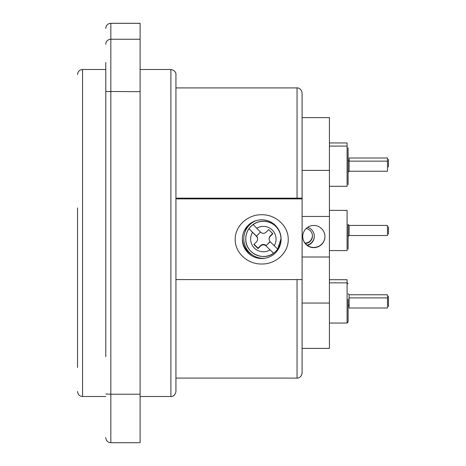 <?xml version="1.0" encoding="UTF-8"?>
<svg xmlns="http://www.w3.org/2000/svg" width="466" height="466" viewBox="0 0 466 466"><rect width="100%" height="100%" fill="white"/><g stroke="black" fill="none" stroke-linecap="round" stroke-linejoin="round"><path stroke-width="0.7" d="M312.436 235.802C311.929 240.206 309.471 242.658 305.067 243.17M302.096 170.399L329.427 170.399L329.427 256.999L302.096 256.999M329.427 256.999L329.427 348.387L302.096 348.387M302.096 117.613L329.427 117.613L329.427 170.399M329.427 303.046L302.096 303.046M307.071 245.151A9.437 9.431 180 0 0 314.323 236.163M307.659 227.332A9.437 9.431 0 0 1 307.443 245.425M302.096 216.445L329.427 216.445L329.427 256.982M306.156 228.538A7.549 7.543 0 0 1 305.341 243.508M244.947 232.19A18.879 18.861 0 0 1 247.755 225.73M388.475 159.372L388.475 166.729L388.475 159.372M348.102 167.486L348.102 160.135L349.116 161.149L349.116 158.003L387.467 158.003L387.467 171.238L349.116 171.238L349.116 161.149L387.467 161.149M329.427 142.946L347.094 142.946L347.094 186.295L329.427 186.295M348.102 162.296L348.102 181.822L348.102 162.296M388.475 167.055L388.475 165.331L388.475 167.055M348.102 184.705L348.102 147.687L348.102 184.705M348.102 160.135L348.102 172.251L349.116 171.238M388.475 226.796L388.475 234.153L388.475 226.796M329.427 210.37L347.094 210.37L347.094 250.58L329.427 250.58M348.102 229.721L348.102 249.246L348.102 229.721M348.102 224.956L348.102 236.53L348.102 224.956M387.467 225.428L387.467 235.522L349.116 235.522L349.116 225.428L387.467 225.428M388.475 299.271L388.475 306.628L388.475 299.271M349.116 307.997L349.116 294.762L387.467 294.762L387.467 307.997L349.116 307.997M329.427 279.705L347.094 279.705L347.094 323.055L348.102 322.047L348.102 299.055M388.475 296.126L388.475 303.488L388.475 296.126M250.929 254.116A21.518 21.5 -0 0 1 244.266 246.473M324.924 236.559A11.102 11.097 -0 0 1 313.822 247.65A11.102 11.097 -0 0 1 302.719 236.559A11.102 11.097 -0 0 1 313.822 225.462A11.102 11.097 -0 0 1 324.924 236.559M302.719 236.454A11.102 11.097 180 0 0 313.822 247.44A11.102 11.097 180 0 0 324.924 236.454M105.782 62.45L105.782 356.641M140.103 394.224L110.832 394.224L110.832 23.3L140.103 23.3L140.103 442.7L110.832 442.7L110.832 394.224L105.782 394.026M105.782 62.473L105.782 191.602M105.782 293.12L105.782 356.618M105.782 191.969L105.782 192.347M105.782 192.732L105.782 292.864M105.782 292.328L105.782 292.974M77.525 258.187L77.525 267.717M77.525 207.906L77.525 367.464M77.525 207.958L77.525 208.785M261.723 219.795A19.386 19.368 180 0 0 242.337 239.163A19.386 19.368 180 0 0 261.723 258.531A19.386 19.368 180 0 0 281.109 239.163A19.386 19.368 180 0 0 261.723 219.795M261.723 263.995C248.18 264.373 234.975 253.213 235.208 239.442C234.975 225.678 248.18 214.36 261.723 214.744C275.29 214.366 288.471 225.701 288.238 239.442C288.471 253.189 275.29 264.373 261.723 263.995M252.671 255.147C246.281 251.547 242.838 246.031 242.343 238.609M175.932 87.911L297.046 87.911C296.778 87.719 301.187 87.625 302.096 92.955L302.096 198.149L175.932 198.149M175.932 198.697L175.932 391.463C175.111 396.642 170.812 396.723 170.882 396.508L170.882 69.492C176.259 70.418 176.119 74.863 175.932 74.537L175.932 198.697M302.096 198.149L302.096 198.9L175.932 198.9M302.096 198.9L302.096 279.583L175.932 279.583M302.096 279.583L302.096 373.045C301.42 377.938 297.32 378.328 297.046 378.089L297.046 279.583M264.991 258.257A19.56 19.543 -0 0 1 256.178 220.599M245.757 238.837A17.603 17.591 -0 0 1 270.123 222.538A17.603 17.591 -0 0 1 280.963 238.837M245.757 238.895C245.081 252.624 262.748 261.741 273.554 253.236A17.603 17.591 -0 0 1 249.013 228.707A17.603 17.591 -0 0 1 253.16 224.56L260.593 232.179A3.914 3.909 180 0 0 266.127 232.179L268.719 229.587L272.866 233.734L270.274 236.326A3.914 3.909 180 0 0 270.274 241.854L277.707 249.089A17.603 17.591 -0 0 1 273.559 253.23L266.127 246.001A3.914 3.909 180 0 0 260.593 246.001L260.593 245.576A3.914 3.909 -0 0 1 266.127 245.576L270.07 241.633M253.16 224.56A17.603 17.591 -0 0 1 277.707 249.089L280.963 238.895M260.593 246.001L258.001 248.588L253.848 244.446L256.446 241.854A3.914 3.909 180 0 0 256.446 236.326L249.013 228.707L256.446 236.134L260.494 232.085M269.127 239.087L269.127 238.662A3.914 3.909 -0 0 1 270.274 235.901L272.657 233.524M270.181 241.755L266.127 245.576M256.556 236.017A3.914 3.909 -0 0 1 257.587 238.662L257.587 239.087M266.127 246.001L273.559 253.23M254.063 244.231L258.001 248.168L260.593 245.576M258.001 248.588L258.001 248.168M259.987 246.607A10.852 10.84 -0 0 1 259.667 246.497M140.103 39.249L110.832 39.249A5.044 5.044 180 0 0 105.782 44.293M105.782 28.379A5.044 5.044 -0 0 1 110.832 23.341L140.103 23.341M140.103 91.668L105.782 91.47M297.046 87.911L297.046 198.149M77.525 74.537C77.851 71.444 79.535 69.76 82.569 69.492L82.569 396.508C79.505 396.211 77.822 394.527 77.525 391.463M256.684 228.276A12.716 12.704 -0 0 1 274.177 245.757M270.03 249.904A12.716 12.704 -0 0 1 252.537 232.423M270.274 236.326L270.274 235.901M347.094 146.091L329.427 146.091M349.116 235.522L348.102 236.53M349.116 225.428L348.102 224.42M349.116 297.902L387.467 297.902M348.102 283.852L347.094 282.845L329.427 282.845M347.094 323.055L329.427 323.055M349.116 304.851L348.102 305.865M349.116 294.762L348.102 293.749M110.832 23.3C107.763 23.597 106.085 25.28 105.782 28.344M110.832 442.7C107.763 442.403 106.085 440.72 105.782 437.656M175.932 378.089L297.046 378.089M82.569 396.508L105.782 396.508M82.569 69.492L105.782 69.492M140.103 396.508L170.882 396.508M140.103 69.492L170.882 69.492"/></g></svg>
